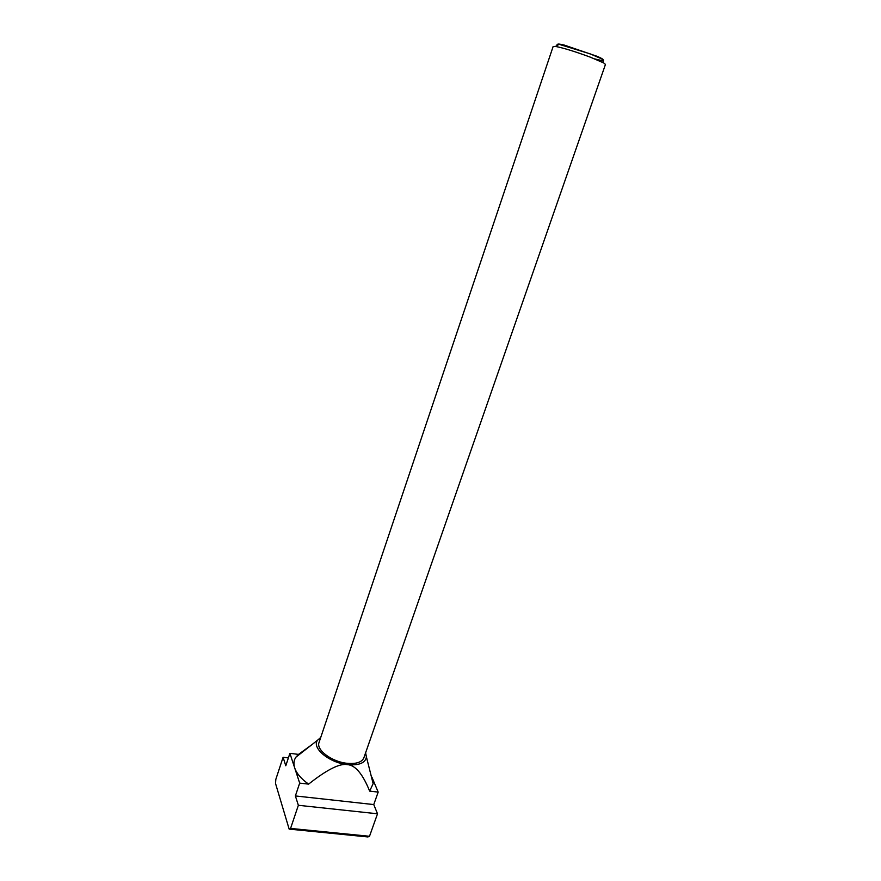 <?xml version="1.0" encoding="UTF-8"?>
<svg xmlns="http://www.w3.org/2000/svg" width="881" height="881" viewBox="0 0 881 881"><rect width="100%" height="100%" fill="white"/><g stroke="black" fill="none" stroke-linecap="round" stroke-linejoin="round"><path stroke-width="1.32" d="M590.27 57.144L603.661 62.914L605.467 64.401L363.864 757.814C361.849 762.329 356.166 764.146 346.828 763.276C331.608 761.713 315.905 749.775 319.043 742.474L553.147 46.484L555.482 46.418C563.466 47.959 575.062 51.527 590.27 57.144M594.73 58.884C603.011 61.064 605.434 61.097 602.009 58.994L590.105 53.84L559.193 44.336C557.012 44.028 556.517 44.303 557.717 45.162M558.29 44.843C556.935 43.709 558.972 43.797 564.38 45.118L597.428 56.428C602.516 58.708 604.179 59.875 602.406 59.952M299.683 783.11L308.603 784.123C301.247 778.925 296.611 773.529 294.695 767.935C293.406 763.86 293.802 760.281 295.884 757.197L298.516 754.389L289.904 753.332L299.683 783.11L295.377 795.939L298.362 805.289L290.576 828.415L289.155 829.109L275.522 783.44L275.83 779.344L283.087 757.286L285.785 765.776L289.904 753.332M365.604 752.815L366.43 756.966C365.318 763.056 358.963 765.611 347.367 764.631C329.263 762.825 311.378 747.892 317.545 740.227L320.739 737.452M308.603 784.123C326.906 769.642 339.835 763.144 347.367 764.631C355.296 765.126 362.73 773.947 369.657 791.116L378.18 792.096L371.892 777.13L373.137 783.65L369.657 791.116M371.066 775.412L370.923 774.851M311.61 744.874L298.516 754.389M289.155 829.109L367.906 836.95L369.502 836.289L377.52 813.791L373.753 804.573L378.18 792.096M290.576 828.415L369.502 836.289M298.362 805.289L377.52 813.791M295.377 795.939L373.753 804.573M283.087 757.286L288.384 757.935M602.009 58.994L603.661 62.914M564.38 45.118L563.785 45.316M366.43 756.966L373.137 783.65M317.545 740.227L295.884 757.197M559.193 44.336L555.482 46.418"/></g></svg>
